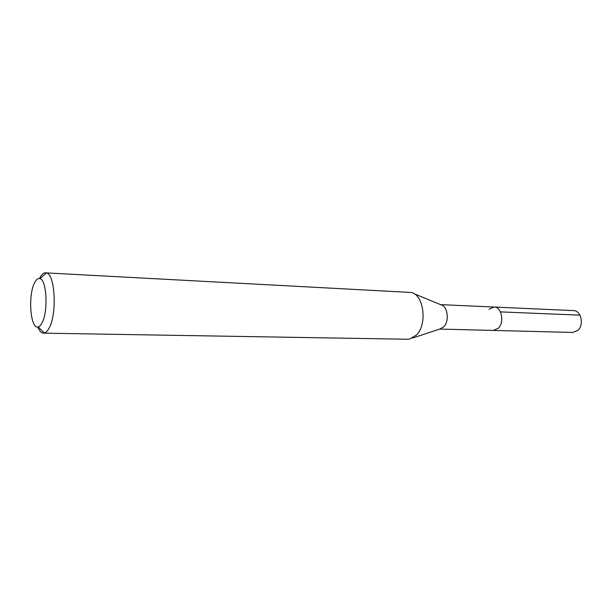 <?xml version="1.0" encoding="UTF-8"?>
<svg xmlns="http://www.w3.org/2000/svg" width="612" height="612" viewBox="0 0 612 612"><rect width="100%" height="100%" fill="white"/><g stroke="black" fill="none" stroke-linecap="round" stroke-linejoin="round"><path stroke-width="0.92" d="M439.676 329.072L572.725 332.446L577.72 330.48C584.368 325.102 581.201 310.437 573.498 310.605L494.129 307.04C501.672 306.819 504.732 322.532 498.199 328.315L493.303 330.434L498.199 328.315C504.732 322.532 501.672 306.819 494.129 307.04L489.019 309.259M414.133 293.752L440.778 304.73C447.64 305.793 449.728 321.147 443.746 326.831L439.929 328.988L412.58 338.069M43.498 333.15L407.768 339.247L409.352 339.14L416.443 335.062C427.689 324.161 423.726 294.227 410.989 292.459L46.466 272.906C55.011 274.161 57.191 313.29 49.35 327.665C47.782 330.794 46.122 332.584 44.347 333.05L43.498 333.15C41.31 333.035 39.413 330.97 37.814 326.969M39.52 278.514C41.394 274.635 43.429 272.715 45.625 272.745M34.28 283.41C36.032 279.63 37.921 278.039 39.948 278.628C46.673 279.776 48.34 310.957 42.19 322.516C40.958 325.033 39.65 326.494 38.25 326.892C30.661 329.845 27.762 296.568 34.28 283.41M579.947 315.157L500.432 311.883M440.533 304.631L494.129 307.04M39.948 278.628L46.466 272.906M38.25 326.892L44.347 333.05"/></g></svg>
